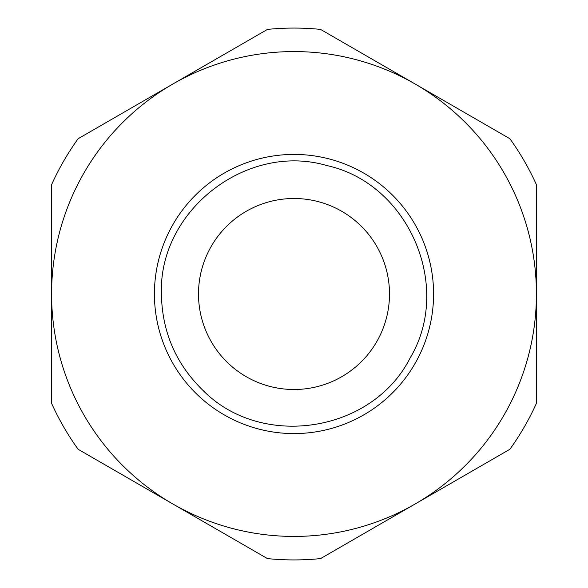 <?xml version="1.0" encoding="UTF-8"?>
<svg xmlns="http://www.w3.org/2000/svg" width="588" height="588" viewBox="0 0 588 588"><rect width="100%" height="100%" fill="white"/><g stroke="black" fill="none" stroke-linecap="round" stroke-linejoin="round"><path stroke-width="0.88" d="M536.418 184.683L536.418 294A242.418 242.418 0 0 0 415.209 84.055L509.877 138.717A265.93 265.93 0 0 1 536.418 184.683M536.418 294L536.418 403.317A265.93 265.93 0 0 1 509.877 449.283L415.209 503.945A242.418 242.418 0 0 0 536.418 294M172.791 84.055A242.418 242.418 0 0 0 51.582 294L51.582 184.683A265.93 265.93 0 0 1 78.123 138.717L267.459 29.4A265.93 265.93 0 0 1 320.541 29.4L415.209 84.055M51.582 294A242.418 242.418 0 0 0 172.791 503.945L78.123 449.283A265.93 265.93 0 0 1 51.582 403.317L51.582 294A242.418 242.418 0 0 0 415.209 503.945A242.418 242.418 0 0 0 415.209 84.055A242.418 242.418 0 0 0 51.582 294A242.418 242.418 0 0 0 415.209 503.945A242.418 242.418 0 0 0 415.209 84.055A242.418 242.418 0 0 0 51.582 294M198.501 294A95.499 95.499 0 0 0 341.753 376.702A95.499 95.499 0 0 0 341.753 211.298A95.499 95.499 0 0 0 198.501 294M154.423 294A139.577 139.577 0 0 0 363.788 414.878A139.577 139.577 0 0 0 363.788 173.122A139.577 139.577 0 0 0 154.423 294M415.209 503.945L320.541 558.6A265.93 265.93 0 0 1 267.459 558.6L172.791 503.945M161.421 294C158.444 210.592 246.931 141.958 326.972 165.588C408.498 183.441 452.973 286.216 410.181 357.871C372.608 432.393 262.005 449.916 203.242 390.645C175.988 364.192 162.045 331.977 161.421 294"/></g></svg>
